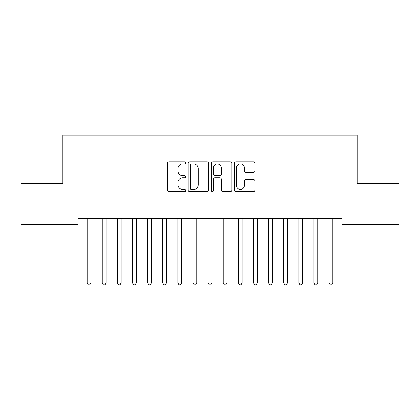 <?xml version="1.0" encoding="UTF-8"?>
<svg xmlns="http://www.w3.org/2000/svg" width="420" height="420" viewBox="0 0 420 420"><rect width="100%" height="100%" fill="white"/><g stroke="black" fill="none" stroke-linecap="round" stroke-linejoin="round"><path stroke-width="0.63" d="M185.808 162.918A1.04 1.04 0 0 0 184.769 161.879L169.003 161.879A1.486 1.486 0 0 0 167.517 163.364L167.517 190.076A1.486 1.486 0 0 0 169.003 191.562L184.769 191.562A1.04 1.04 0 0 0 185.808 190.523A1.04 1.04 0 0 0 184.769 189.483L182.732 189.483A4.751 4.751 0 0 1 177.98 184.737L177.98 182.511A4.751 4.751 0 0 1 182.732 177.76L184.769 177.76A1.04 1.04 0 0 0 185.808 176.72A1.04 1.04 0 0 0 184.769 175.681L182.732 175.681A4.751 4.751 0 0 1 177.98 170.935L177.98 168.709A4.751 4.751 0 0 1 182.732 163.958L184.769 163.958A1.04 1.04 0 0 0 185.808 162.918M253.376 172.342A1.486 1.486 0 0 0 254.856 170.856L254.856 163.364A1.486 1.486 0 0 0 253.376 161.879L235.862 161.879A1.486 1.486 0 0 0 234.376 163.364L234.376 190.076A1.486 1.486 0 0 0 235.862 191.562L253.376 191.562A1.486 1.486 0 0 0 254.856 190.076L254.856 181.025A1.486 1.486 0 0 0 253.376 179.54L245.879 179.54A1.486 1.486 0 0 0 244.393 181.025L244.393 185.514A3.969 3.969 0 0 1 240.424 189.483A3.969 3.969 0 0 1 236.455 185.514L236.455 167.927A3.969 3.969 0 0 1 240.424 163.958A3.969 3.969 0 0 1 244.393 167.927L244.393 170.856A1.486 1.486 0 0 0 245.879 172.342L253.376 172.342M341.995 218.3L78.005 218.3L78.005 224.348L21 224.348L21 183.524L62.885 183.524L62.885 135.14L357.116 135.14L357.116 183.524L399 183.524L399 224.348L341.995 224.348L341.995 218.3M208.703 163.364A1.486 1.486 0 0 0 207.218 161.879L189.703 161.879A1.486 1.486 0 0 0 188.223 163.364L188.223 190.076A1.486 1.486 0 0 0 189.703 191.562L207.218 191.562A1.486 1.486 0 0 0 208.703 190.076L208.703 163.364M212.783 161.879L230.297 161.879A1.486 1.486 0 0 1 231.777 163.364L231.777 190.076A1.486 1.486 0 0 1 230.297 191.562L222.799 191.562A1.486 1.486 0 0 1 221.319 190.076L221.319 179.246A1.486 1.486 0 0 0 219.833 177.76L214.862 177.76A1.486 1.486 0 0 0 213.376 179.246L213.376 190.523A1.04 1.04 0 0 1 212.336 191.562A1.04 1.04 0 0 1 211.297 190.523L211.297 163.364A1.486 1.486 0 0 1 212.783 161.879M191.336 163.958A1.04 1.04 0 0 0 190.297 164.997L190.297 188.444A1.04 1.04 0 0 0 191.336 189.483L193.489 189.483A4.751 4.751 0 0 0 198.24 184.737L198.24 168.709A4.751 4.751 0 0 0 193.489 163.958L191.336 163.958M221.319 168A3.969 3.969 0 0 0 217.345 164.031A3.969 3.969 0 0 0 213.376 168L213.376 174.2A1.486 1.486 0 0 0 214.862 175.681L219.833 175.681A1.486 1.486 0 0 0 221.319 174.2L221.319 168M90.93 219.088A1.512 1.512 0 0 1 91.04 218.521A1.512 1.512 0 0 0 90.93 219.088L90.93 282.891L87.15 282.891L87.15 219.088A1.512 1.512 0 0 0 87.04 218.521A1.512 1.512 0 0 1 87.15 219.088M90.93 282.891L89.796 284.86L88.284 284.86L87.15 282.891M102.16 218.521A1.512 1.512 0 0 1 102.27 219.088A1.512 1.512 0 0 0 102.16 218.521L102.07 218.3M117.28 218.521A1.512 1.512 0 0 1 117.39 219.088A1.512 1.512 0 0 0 117.28 218.521L117.191 218.3M106.249 218.3L106.16 218.521A1.512 1.512 0 0 0 106.05 219.088L106.05 282.891L102.27 282.891L102.27 219.088M106.05 282.891L104.916 284.86L103.404 284.86L102.27 282.891M121.37 218.3L121.28 218.521A1.512 1.512 0 0 0 121.17 219.088L121.17 282.891L117.39 282.891L117.39 219.088M121.17 282.891L120.036 284.86L118.524 284.86L117.39 282.891M132.4 218.521A1.512 1.512 0 0 1 132.51 219.088A1.512 1.512 0 0 0 132.4 218.521L132.311 218.3M147.52 218.521A1.512 1.512 0 0 1 147.63 219.088A1.512 1.512 0 0 0 147.52 218.521L147.43 218.3M136.49 218.3L136.4 218.521A1.512 1.512 0 0 0 136.29 219.088L136.29 282.891L132.51 282.891L132.51 219.088M136.29 282.891L135.156 284.86L133.644 284.86L132.51 282.891M151.609 218.3L151.52 218.521A1.512 1.512 0 0 0 151.41 219.088L151.41 282.891L147.63 282.891L147.63 219.088M151.41 282.891L150.276 284.86L148.764 284.86L147.63 282.891M162.64 218.521A1.512 1.512 0 0 1 162.75 219.088A1.512 1.512 0 0 0 162.64 218.521L162.55 218.3M166.73 218.3L166.64 218.521A1.512 1.512 0 0 0 166.53 219.088L166.53 282.891L162.75 282.891L162.75 219.088M166.53 282.891L165.396 284.86L163.884 284.86L162.75 282.891M177.76 218.521A1.512 1.512 0 0 1 177.87 219.088A1.512 1.512 0 0 0 177.76 218.521L177.671 218.3M181.85 218.3L181.76 218.521A1.512 1.512 0 0 0 181.65 219.088L181.65 282.891L177.87 282.891L177.87 219.088M181.65 282.891L180.516 284.86L179.004 284.86L177.87 282.891M192.88 218.521A1.512 1.512 0 0 1 192.99 219.088A1.512 1.512 0 0 0 192.88 218.521L192.791 218.3M208 218.521A1.512 1.512 0 0 1 208.11 219.088A1.512 1.512 0 0 0 208 218.521L207.911 218.3M223.12 218.521A1.512 1.512 0 0 1 223.23 219.088A1.512 1.512 0 0 0 223.12 218.521L223.031 218.3M238.24 218.521A1.512 1.512 0 0 1 238.35 219.088A1.512 1.512 0 0 0 238.24 218.521L238.151 218.3M253.36 218.521A1.512 1.512 0 0 1 253.47 219.088A1.512 1.512 0 0 0 253.36 218.521L253.271 218.3M268.48 218.521A1.512 1.512 0 0 1 268.59 219.088A1.512 1.512 0 0 0 268.48 218.521L268.391 218.3M283.6 218.521A1.512 1.512 0 0 1 283.71 219.088A1.512 1.512 0 0 0 283.6 218.521L283.51 218.3M196.97 218.3L196.88 218.521A1.512 1.512 0 0 0 196.77 219.088L196.77 282.891L192.99 282.891L192.99 219.088M196.77 282.891L195.636 284.86L194.124 284.86L192.99 282.891M212.09 218.3L212 218.521A1.512 1.512 0 0 0 211.89 219.088L211.89 282.891L208.11 282.891L208.11 219.088M211.89 282.891L210.756 284.86L209.244 284.86L208.11 282.891M227.209 218.3L227.12 218.521A1.512 1.512 0 0 0 227.01 219.088L227.01 282.891L223.23 282.891L223.23 219.088M227.01 282.891L225.876 284.86L224.364 284.86L223.23 282.891M242.329 218.3L242.24 218.521A1.512 1.512 0 0 0 242.13 219.088L242.13 282.891L238.35 282.891L238.35 219.088M242.13 282.891L240.996 284.86L239.484 284.86L238.35 282.891M257.45 218.3L257.36 218.521A1.512 1.512 0 0 0 257.25 219.088L257.25 282.891L253.47 282.891L253.47 219.088M257.25 282.891L256.116 284.86L254.604 284.86L253.47 282.891M272.57 218.3L272.48 218.521A1.512 1.512 0 0 0 272.37 219.088L272.37 282.891L268.59 282.891L268.59 219.088M272.37 282.891L271.236 284.86L269.724 284.86L268.59 282.891M287.69 218.3L287.6 218.521A1.512 1.512 0 0 0 287.49 219.088L287.49 282.891L283.71 282.891L283.71 219.088M287.49 282.891L286.356 284.86L284.844 284.86L283.71 282.891M298.72 218.521A1.512 1.512 0 0 1 298.83 219.088A1.512 1.512 0 0 0 298.72 218.521L298.631 218.3M302.81 218.3L302.72 218.521A1.512 1.512 0 0 0 302.61 219.088L302.61 282.891L298.83 282.891L298.83 219.088M302.61 282.891L301.476 284.86L299.964 284.86L298.83 282.891M313.84 218.521A1.512 1.512 0 0 1 313.95 219.088A1.512 1.512 0 0 0 313.84 218.521L313.75 218.3M317.93 218.3L317.84 218.521A1.512 1.512 0 0 0 317.73 219.088L317.73 282.891L313.95 282.891L313.95 219.088M317.73 282.891L316.596 284.86L315.084 284.86L313.95 282.891M328.96 218.521A1.512 1.512 0 0 1 329.07 219.088A1.512 1.512 0 0 0 328.96 218.521L328.87 218.3M333.05 218.3L332.96 218.521A1.512 1.512 0 0 0 332.85 219.088L332.85 282.891L329.07 282.891L329.07 219.088M332.85 282.891L331.716 284.86L330.204 284.86L329.07 282.891"/></g></svg>
